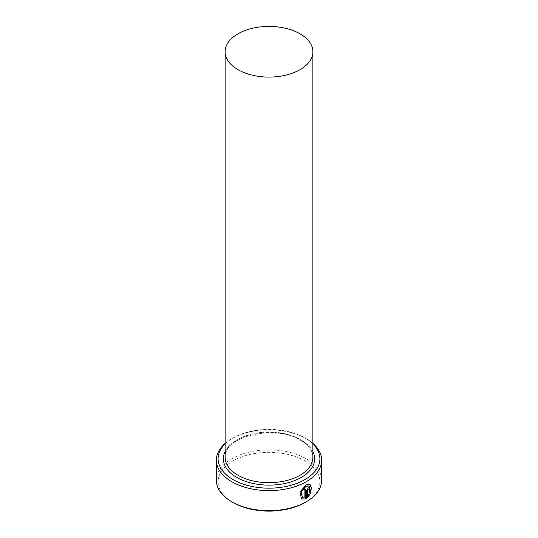 <?xml version="1.0" encoding="UTF-8"?>
<svg xmlns="http://www.w3.org/2000/svg" width="538" height="538" viewBox="0 0 538 538"><rect width="100%" height="100%" fill="white"/><g stroke="black" fill="none" stroke-linecap="round" stroke-linejoin="round"><path stroke-width="0.4" stroke-dasharray="2.69 2.02" d="M308.96 485.76L309.572 492.922M309.975 484.402L305.719 484.799L299.767 491.961L301.488 498.961M308.045 488.887L308.852 489.351M309.686 488.464L309.216 487.334L308.045 487.515L306.317 490.643L306.566 498.322M312.881 443.884A50.902 29.388 0 0 0 304.992 437.999L306.236 438.712A52.657 30.404 180 0 1 312.881 443.406M233.008 502.492A50.902 29.388 180 0 1 233.008 460.931A50.902 29.388 180 0 1 304.992 460.931A50.902 29.388 180 0 1 304.992 502.492M321.657 480.279A52.657 30.404 0 0 0 306.236 458.78A52.657 30.404 0 0 0 248.845 452.189A52.657 30.404 0 0 0 216.343 480.279M225.119 443.406A52.657 30.404 180 0 1 231.764 438.712A52.657 30.404 180 0 1 306.236 438.712L304.992 437.999A50.902 29.388 0 0 0 233.008 437.999A50.902 29.388 0 0 0 225.119 443.884M309.33 494.731L308.55 494.281L307.48 495.727M309.323 492.781L310.332 493.366M305.113 489.264A52.657 30.404 180 0 1 303.876 489.923L304.125 490.064M303.876 489.923L304.125 497.919M303.876 497.778L302.174 497.415M300.029 439.432A43.881 25.333 180 0 1 312.881 457.347C312.827 450.952 308.664 445.249 300.392 440.232C275.133 423.709 222.409 437.071 225.119 457.347A43.881 25.333 180 0 1 252.208 433.937A43.881 25.333 180 0 1 300.029 439.432M225.119 451.543A45.636 26.349 180 0 1 301.273 440.151A45.636 26.349 180 0 1 312.881 451.543M233.008 437.999L231.764 438.712"/><path stroke-width="0.81" d="M302.423 497.556L301.024 491.94L305.719 486.17L309.209 485.908L305.967 486.312L301.273 492.088L302.423 497.556L304.125 497.919L304.125 490.064A52.657 30.404 0 0 0 305.362 489.405L305.362 499.002L301.488 498.961L300.016 492.102L305.967 484.94L309.975 484.402L311.482 487.784L310.332 493.366L309.572 492.922L309.209 485.908M301.361 498.881L305.362 499.002M307.729 495.875L308.799 494.422L309.579 494.873L306.566 498.322L306.566 490.784L308.294 487.657L309.464 487.475L309.935 488.605A52.657 30.404 180 0 1 308.852 489.351L308.294 489.035L307.729 490.084L307.729 495.875L307.48 489.936L308.045 488.887L308.604 489.21M308.852 489.351L308.294 489.035M225.119 443.884A50.902 29.388 0 0 0 233.008 479.56A50.902 29.388 0 0 0 300.143 482.028A50.902 29.388 0 0 0 312.881 443.884M312.881 443.406A52.657 30.404 180 0 1 321.657 460.212A52.657 30.404 180 0 1 289.155 488.302A52.657 30.404 180 0 1 231.764 481.712A52.657 30.404 180 0 1 216.343 460.212A52.657 30.404 180 0 1 225.119 443.406M306.236 501.772L304.992 502.492A50.902 29.388 180 0 1 233.008 502.492L231.764 501.772A52.657 30.404 0 0 0 306.236 501.772A52.657 30.404 0 0 0 321.657 480.279L321.657 460.212M237.971 69.664A43.881 25.333 0 0 0 285.792 75.159A43.881 25.333 0 0 0 312.881 51.749A43.881 25.333 0 0 0 300.029 33.833A43.881 25.333 0 0 0 252.208 28.339A43.881 25.333 0 0 0 225.119 51.749A43.881 25.333 0 0 0 237.971 69.664M216.343 460.212L216.343 480.279A52.657 30.404 0 0 0 231.764 501.772L233.008 502.492M306.317 498.175L309.33 494.731L308.55 494.281M308.792 489.082A52.657 30.404 0 0 0 309.686 488.464L309.935 488.605M310.083 493.218L311.24 487.811L309.901 484.368M305.113 498.86L305.113 489.54M312.881 51.749L312.881 457.347A43.881 25.333 180 0 1 285.792 480.75A43.881 25.333 180 0 1 237.971 475.262A43.881 25.333 180 0 1 225.119 457.347L225.119 51.749M312.881 451.543A45.636 26.349 180 0 1 292.141 481.49A45.636 26.349 180 0 1 236.727 477.408A45.636 26.349 180 0 1 225.119 451.543"/></g></svg>
